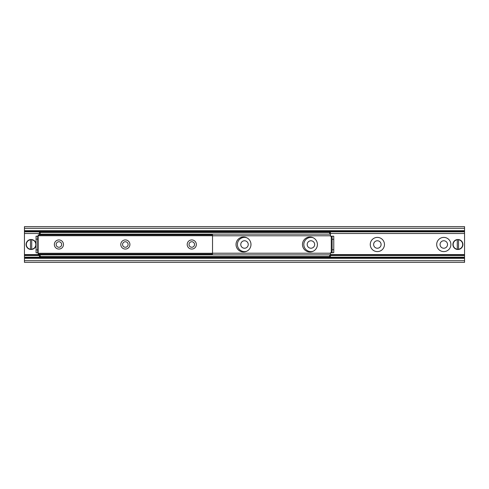 <?xml version="1.0" encoding="UTF-8"?>
<svg xmlns="http://www.w3.org/2000/svg" width="489" height="489" viewBox="0 0 489 489"><rect width="100%" height="100%" fill="white"/><g stroke="black" fill="none" stroke-linecap="round" stroke-linejoin="round"><path stroke-width="0.73" d="M436.689 244.5A7.103 7.103 0 0 1 447.343 238.351A7.103 7.103 0 0 1 447.343 250.649A7.103 7.103 0 0 1 436.689 244.5M440.051 244.5A3.735 3.735 0 0 0 443.792 248.235A3.735 3.735 0 0 0 447.527 244.5A3.735 3.735 0 0 0 443.792 240.765A3.735 3.735 0 0 0 440.051 244.5M370.259 244.5A7.103 7.103 0 0 1 380.913 238.351A7.103 7.103 0 0 1 380.913 250.649A7.103 7.103 0 0 1 370.259 244.5M373.627 244.5A3.735 3.735 0 0 0 377.361 248.235A3.735 3.735 0 0 0 381.096 244.5A3.735 3.735 0 0 0 377.361 240.765A3.735 3.735 0 0 0 373.627 244.5M313.162 251.236A7.103 7.103 0 0 1 303.828 244.5A7.103 7.103 0 0 1 313.162 237.764M307.196 244.5A3.735 3.735 0 0 0 310.931 248.235A3.735 3.735 0 0 0 314.665 244.5A3.735 3.735 0 0 0 310.931 240.765A3.735 3.735 0 0 0 307.196 244.5M246.737 251.236A7.103 7.103 0 0 1 237.397 244.5A7.103 7.103 0 0 1 246.737 237.764M240.765 244.5A3.735 3.735 0 0 0 244.5 248.235A3.735 3.735 0 0 0 248.235 244.5A3.735 3.735 0 0 0 244.5 240.765A3.735 3.735 0 0 0 240.765 244.5M24.45 257.746L24.45 262.355L464.55 262.355L464.55 226.645L24.45 226.645L24.45 257.165L464.55 257.165M24.45 257.165L24.45 257.617L464.55 257.617M24.45 231.835L464.55 231.835M464.55 231.254L24.45 231.383M191.774 249.066A4.566 4.566 0 0 1 187.819 242.214A4.566 4.566 0 0 1 195.728 242.214A4.566 4.566 0 0 1 191.774 249.066M191.774 247.257A2.757 2.757 0 0 0 194.53 244.5A2.757 2.757 0 0 0 191.774 241.743A2.757 2.757 0 0 0 189.011 244.5A2.757 2.757 0 0 0 191.774 247.257M125.343 249.066A4.566 4.566 0 0 1 121.388 242.214A4.566 4.566 0 0 1 129.298 242.214A4.566 4.566 0 0 1 125.343 249.066M125.343 247.257A2.757 2.757 0 0 0 128.1 244.5A2.757 2.757 0 0 0 125.343 241.743A2.757 2.757 0 0 0 122.58 244.5A2.757 2.757 0 0 0 125.343 247.257M58.912 249.066A4.566 4.566 0 0 1 54.957 242.214A4.566 4.566 0 0 1 62.867 242.214A4.566 4.566 0 0 1 58.912 249.066M58.912 247.257A2.757 2.757 0 0 0 61.669 244.5A2.757 2.757 0 0 0 58.912 241.743A2.757 2.757 0 0 0 56.149 244.5A2.757 2.757 0 0 0 58.912 247.257M212.532 235.741L212.532 234.909L38.154 234.909L38.154 254.091L212.532 254.091L212.532 235.741L38.154 235.741M250.979 244.5A7.476 7.476 0 0 1 239.769 250.973A7.476 7.476 0 0 1 239.769 238.027A7.476 7.476 0 0 1 250.979 244.5M317.41 244.5A7.476 7.476 0 0 1 306.2 250.973A7.476 7.476 0 0 1 306.2 238.027A7.476 7.476 0 0 1 317.41 244.5M329.617 256.542L330.442 256.542L330.442 254.879L329.617 254.879L329.617 256.542L40.226 256.542L40.226 254.879L329.617 254.879M40.226 254.879L39.395 254.879L39.395 256.542L40.226 256.542M39.395 254.879L39.395 254.091M330.442 232.458L329.617 232.458L329.617 234.121L330.442 234.121L330.442 232.458M329.617 234.121L40.226 234.121L40.226 232.458L39.395 232.458L39.395 234.121L40.226 234.121M329.617 232.458L40.226 232.458M333.767 252.666L333.767 249.708L332.104 249.708L332.049 252.801L333.767 252.666M332.104 249.708L332.104 239.292L333.767 239.292L333.749 236.199L332.049 236.199L332.104 239.292M333.767 249.708L333.767 239.292M36.076 236.199L36.076 239.103L37.739 239.103L37.739 236.199L36.076 236.199M37.739 239.103L37.739 249.897L36.076 249.897L36.076 252.801L37.739 252.801L37.739 249.897M36.076 239.103L36.076 249.897M37.739 236.199L38.154 236.199M37.739 252.801L38.154 252.801M332.049 252.801L330.442 252.801L330.442 254.879M332.049 236.199L330.442 236.199L330.442 235.784L212.532 235.784M330.442 234.121L330.442 235.784M39.395 234.121L39.395 234.909M457.282 249.445L457.282 239.555L458.529 239.555L458.529 249.445L457.282 249.231A4.774 4.774 0 0 1 457.282 239.769L457.282 239.555A4.982 4.982 0 0 0 457.282 249.445A4.982 4.982 0 0 0 462.887 244.5A4.982 4.982 0 0 0 458.529 239.555L458.529 239.769A4.774 4.774 0 0 1 458.529 249.231L458.529 249.445A4.982 4.982 0 0 1 457.282 249.445M457.282 239.555A4.982 4.982 0 0 1 458.529 239.555A4.982 4.982 0 0 0 457.282 239.555M30.471 249.445L30.471 239.555L31.718 239.555L31.718 249.445L30.471 249.231A4.774 4.774 0 0 1 30.471 239.769L30.471 239.555A4.982 4.982 0 0 0 30.471 249.445A4.982 4.982 0 0 0 36.076 244.5A4.982 4.982 0 0 0 31.718 239.555L31.718 239.769A4.774 4.774 0 0 1 31.718 249.231L31.718 249.445A4.982 4.982 0 0 1 30.471 249.445M30.471 239.555A4.982 4.982 0 0 1 31.718 239.555A4.982 4.982 0 0 0 30.471 239.555M24.45 260.692L464.55 260.692M24.45 258.326L464.55 258.326M24.45 257.465L464.55 257.465M24.45 255.502L39.395 255.502M330.442 255.502L464.55 255.502M24.45 255.179L39.395 255.179M330.442 255.179L464.55 255.179M24.45 255.075L39.395 255.075M330.442 255.075L464.55 255.075M24.45 254.683L39.395 254.683M330.442 254.683L464.55 254.683M24.45 254.592L39.395 254.592M330.442 254.592L464.55 254.592M24.45 233.497L39.395 233.497M330.442 233.497L464.55 233.497M24.45 231.535L464.55 231.535M24.45 230.674L464.55 230.674M24.45 228.308L464.55 228.308M38.154 253.259L212.532 253.259M331.273 252.801L331.273 236.199M212.532 253.216L330.442 253.216M458.529 249.445A4.982 4.982 0 0 0 458.529 239.555M31.718 249.445A4.982 4.982 0 0 0 31.718 239.555"/></g></svg>
